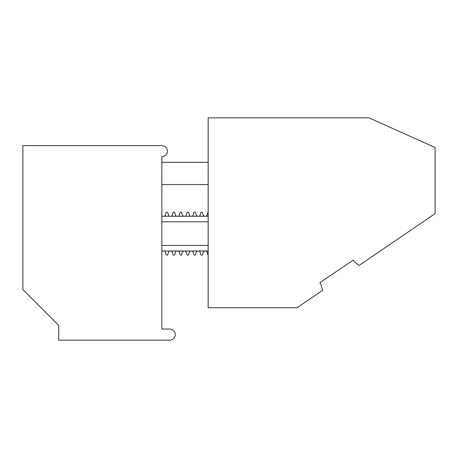 <?xml version="1.0" encoding="UTF-8"?>
<svg xmlns="http://www.w3.org/2000/svg" width="458" height="458" viewBox="0 0 458 458"><rect width="100%" height="100%" fill="white"/><g stroke="black" fill="none" stroke-linecap="round" stroke-linejoin="round"><path stroke-width="0.69" d="M208.161 117.843L208.161 307.736L297.082 307.736L322.632 290.315L320.881 284.212L319.844 282.672L353.25 260.144L354.286 261.678L359.106 265.445L435.1 213.623L435.1 147.487L368.965 117.843L208.161 117.843M170.187 216.262A1.855 1.855 0 0 1 168.401 214.888L167.834 212.781A0.927 0.927 0 0 0 166.042 212.781L165.481 214.888A1.855 1.855 0 0 1 163.689 216.262M163.689 251.001A1.855 1.855 0 0 1 165.481 252.375L166.042 254.482A0.927 0.927 0 0 0 167.834 254.482L168.401 252.375A1.855 1.855 0 0 1 170.187 251.001M161.846 216.262L208.161 216.262M161.846 251.001L208.161 251.001M58.75 340.157L169.718 340.157A5.559 5.559 0 0 0 175.277 334.598A5.559 5.559 0 0 0 169.718 329.039L161.846 329.039L161.846 156.751A5.559 5.559 0 0 0 167.399 151.192A5.559 5.559 0 0 0 161.846 145.633L22.9 145.633L22.9 289.582L58.75 325.426L58.75 340.157M161.846 221.821L208.161 221.821M161.846 245.442L208.161 245.442M177.137 216.262A1.855 1.855 0 0 1 175.345 214.888L174.779 212.781A0.927 0.927 0 0 0 172.992 212.781L172.426 214.888A1.855 1.855 0 0 1 170.634 216.262M170.634 251.001A1.855 1.855 0 0 1 172.426 252.375L172.992 254.482A0.927 0.927 0 0 0 174.779 254.482L175.345 252.375A1.855 1.855 0 0 1 177.137 251.001M184.082 216.262A1.855 1.855 0 0 1 182.29 214.888L181.729 212.781A0.927 0.927 0 0 0 179.937 212.781L179.376 214.888A1.855 1.855 0 0 1 177.584 216.262M177.584 251.001A1.855 1.855 0 0 1 179.376 252.375L179.937 254.482A0.927 0.927 0 0 0 181.729 254.482L182.29 252.375A1.855 1.855 0 0 1 184.082 251.001M191.032 216.262A1.855 1.855 0 0 1 189.24 214.888L188.673 212.781A0.927 0.927 0 0 0 186.887 212.781L186.32 214.888A1.855 1.855 0 0 1 184.528 216.262M184.528 251.001A1.855 1.855 0 0 1 186.32 252.375L186.887 254.482A0.927 0.927 0 0 0 188.673 254.482L189.24 252.375A1.855 1.855 0 0 1 191.032 251.001M197.976 216.262A1.855 1.855 0 0 1 196.184 214.888L195.623 212.781A0.927 0.927 0 0 0 193.831 212.781L193.27 214.888A1.855 1.855 0 0 1 191.478 216.262M191.478 251.001A1.855 1.855 0 0 1 193.27 252.375L193.831 254.482A0.927 0.927 0 0 0 195.623 254.482L196.184 252.375A1.855 1.855 0 0 1 197.976 251.001M204.926 216.262A1.855 1.855 0 0 1 203.134 214.888L202.568 212.781A0.927 0.927 0 0 0 200.781 212.781L200.215 214.888A1.855 1.855 0 0 1 198.423 216.262M198.423 251.001A1.855 1.855 0 0 1 200.215 252.375L200.781 254.482A0.927 0.927 0 0 0 202.568 254.482L203.134 252.375A1.855 1.855 0 0 1 204.926 251.001M208.161 212.22A0.927 0.927 0 0 0 207.726 212.781L207.159 214.888A1.855 1.855 0 0 1 205.373 216.262M205.373 251.001A1.855 1.855 0 0 1 207.159 252.375L207.726 254.482A0.927 0.927 0 0 0 208.161 255.043M208.161 184.54L161.846 184.54M208.161 162.309L161.846 162.309"/></g></svg>
